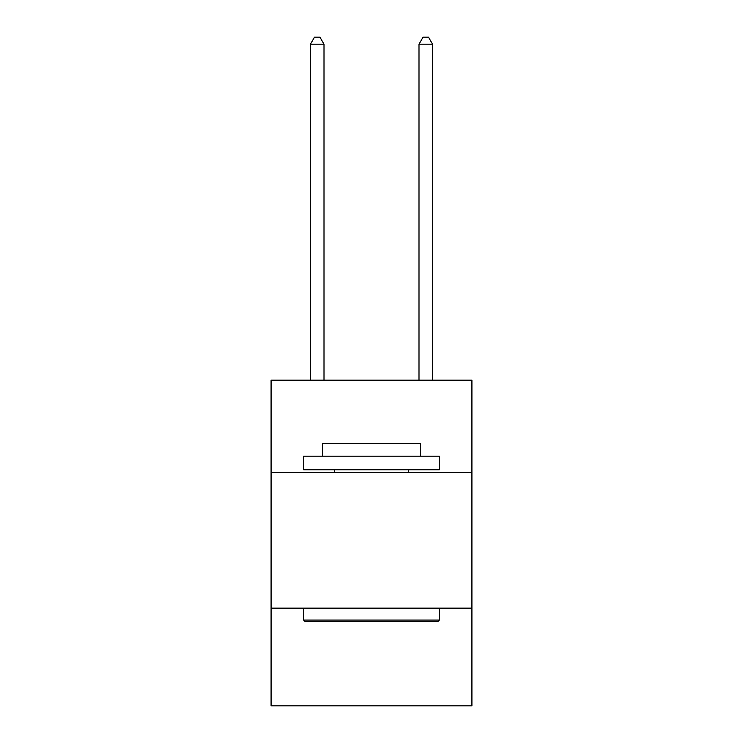 <?xml version="1.0" encoding="UTF-8"?>
<svg xmlns="http://www.w3.org/2000/svg" width="743" height="743" viewBox="0 0 743 743"><rect width="100%" height="100%" fill="white"/><g stroke="black" fill="none" stroke-linecap="round" stroke-linejoin="round"><path stroke-width="1.11" d="M471.916 472.455L471.916 380.184L271.084 380.184L271.084 472.455L471.916 472.455L471.916 705.85L271.084 705.85L271.084 472.455M471.916 608.155L271.084 608.155M305.28 621.724L303.655 620.089L439.345 620.089L437.72 621.724L305.28 621.724M439.345 456.174L439.345 469.743L303.655 469.743L303.655 456.174L439.345 456.174M322.648 456.174L322.648 443.692L420.352 443.692L420.352 456.174M439.345 608.155L439.345 620.089M303.655 608.155L303.655 620.089M408.409 469.743L408.409 472.455M334.591 469.743L334.591 472.455M324.004 380.184L324.004 44.209L310.435 44.209L310.435 380.184M310.435 44.209L314.512 37.15L319.936 37.15L324.004 44.209M432.565 380.184L432.565 44.209L418.996 44.209L418.996 380.184M418.996 44.209L423.064 37.15L428.488 37.15L432.565 44.209"/></g></svg>
